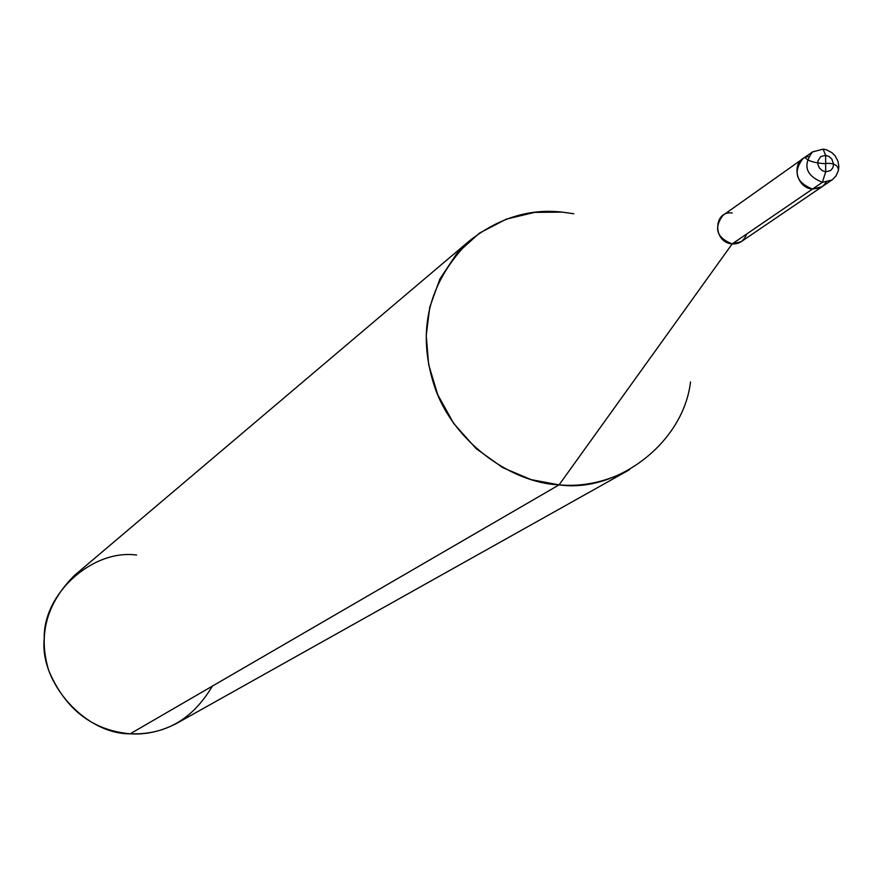 <?xml version="1.0" encoding="UTF-8"?>
<svg xmlns="http://www.w3.org/2000/svg" width="883" height="883" viewBox="0 0 883 883"><rect width="100%" height="100%" fill="white"/><g stroke="black" fill="none" stroke-linecap="round" stroke-linejoin="round"><path stroke-width="1.32" d="M812.47 151.931L823.099 149.139L825.627 155.342L828.971 156.457L831.885 159.128L833.607 164.404L832.879 167.781L830.605 170.551L825.682 171.81L830.605 170.551L832.879 167.781L833.607 164.404L831.885 159.128L828.971 156.457L825.627 155.342L825.682 171.81L822.382 182.317L812.503 189.061L820.175 187.792L823.144 185.883L826.19 182.229L823.144 185.883L820.175 187.792L812.503 189.061C796.135 182.384 792.846 172.317 802.669 158.874C792.846 172.317 796.135 182.384 812.503 189.061C795.108 187.924 790.428 159.117 808.353 156.534C790.428 159.117 795.108 187.924 812.503 189.061L822.007 186.743L812.503 189.061L732.162 243.918C716.61 237.659 713.541 228.134 722.934 215.353L812.47 151.931C802.603 165.452 805.903 175.585 822.382 182.317C805.903 175.585 802.603 165.452 812.47 151.931L823.099 149.139L825.627 155.342L825.682 171.81L822.327 170.695L819.413 168.013L817.868 164.47L817.857 161.037L820.704 156.589L825.627 155.342L820.704 156.589L817.857 161.037L817.868 164.47L819.413 168.013L822.327 170.695L825.682 171.81L822.382 182.317L732.162 243.918L559.094 484.866L531.091 479.635L502.615 467.571L476.025 448.531L453.763 423.542L437.714 394.701L428.652 364.569L426.224 335.551L429.767 307.163L439.889 279.017L456.809 253.52L479.59 233.024L506.345 219.127L534.679 212.362L562.316 212.13C529.932 208.454 499.248 217.803 470.264 240.165C428.531 281.876 416.5 330.297 434.171 385.418C452.096 440.915 510.529 482.88 559.094 484.866L130.198 733.806C92.483 730.384 65.342 709.358 48.797 670.727C37.826 635.076 46.49 603.21 74.779 575.131L470.264 240.165M822.382 182.317L831.941 179.989L822.382 182.317M822.283 149.459L823.099 149.139M832.272 179.757L835.991 175.971L838.386 170.629L838.85 166.401L837.912 161.037L835.086 155.816L832.007 152.737L826.598 149.856L823.519 149.183M732.217 212.969C712.945 210.386 712.835 242.67 732.162 243.918L741.201 241.677L831.941 179.989M746.621 234.05C743.972 241.004 739.148 244.293 732.162 243.918L559.094 484.866L130.198 733.806C85.706 734.292 39.426 682.956 44.227 638.31C43.19 593.255 92.87 549.005 136.578 555.054M212.328 686.135C192.792 719.226 165.408 735.12 130.198 733.806C145.927 734.899 161.655 731.301 177.384 722.989L629.557 469.701C606.29 481.941 582.802 486.997 559.094 484.866C616.422 493.156 683.376 443.343 690.506 381.942M573.807 213.763L562.316 212.13M825.649 163.41C833.828 162.891 838.099 165.165 838.464 170.253M825.649 163.73C803.662 162.527 804.005 154.933 806.047 157.13"/></g></svg>
